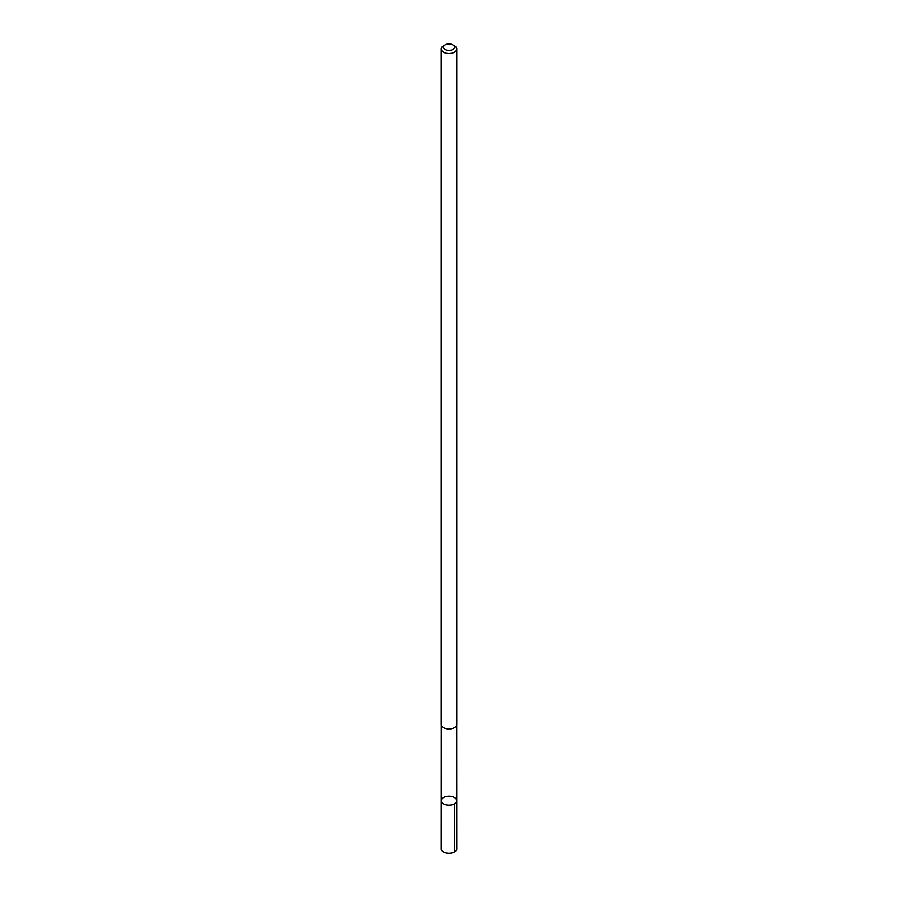 <?xml version="1.0" encoding="UTF-8"?>
<svg xmlns="http://www.w3.org/2000/svg" width="898" height="898" viewBox="0 0 898 898"><rect width="100%" height="100%" fill="white"/><g stroke="black" fill="none" stroke-linecap="round" stroke-linejoin="round"><path stroke-width="1.35" d="M455.297 798.053A7.756 4.479 180 0 1 456.756 800.657A7.756 4.479 180 0 1 449 805.136A7.756 4.479 180 0 1 441.244 800.657A7.756 4.479 180 0 1 446.632 796.391A7.756 4.479 180 0 1 455.297 798.053M441.221 848.823A7.779 4.49 0 0 0 442.68 851.439A7.779 4.49 0 0 0 451.38 853.1A7.779 4.49 0 0 0 456.779 848.823L456.756 800.657A7.756 4.479 180 0 1 449 805.136A7.756 4.479 180 0 1 441.244 800.657L441.221 848.823M445.094 44.9L443.5 45.82A7.779 4.49 0 0 0 441.221 48.986L441.221 724.462A7.779 4.49 0 0 0 442.68 727.077A7.779 4.49 0 0 0 451.38 728.738A7.779 4.49 0 0 0 456.779 724.462L456.779 48.986A7.779 4.49 0 0 0 454.5 45.82L452.906 44.9A5.534 3.199 0 0 0 445.094 44.9A5.534 3.199 0 0 0 444.51 49.02A5.534 3.199 0 0 0 452.581 49.592A5.534 3.199 0 0 0 452.906 44.9M441.221 48.986A7.779 4.49 0 0 0 442.68 51.613A7.779 4.49 0 0 0 451.38 53.263A7.779 4.49 0 0 0 456.779 48.986M454.489 803.822L454.5 852M441.277 724.978L441.244 800.657M456.723 724.978L456.756 800.657"/></g></svg>
